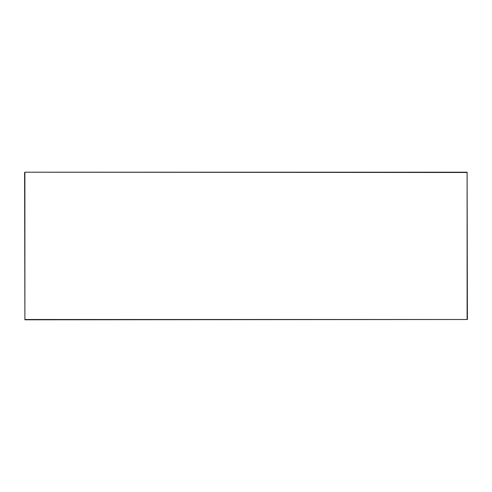 <?xml version="1.0" encoding="UTF-8"?>
<svg xmlns="http://www.w3.org/2000/svg" width="492" height="492" viewBox="0 0 492 492"><rect width="100%" height="100%" fill="white"/><g stroke="black" fill="none" stroke-linecap="round" stroke-linejoin="round"><path stroke-width="0.74" d="M24.6 172.495L24.895 319.8L467.4 319.505L467.105 172.2L24.895 172.2L467.105 172.495L467.105 319.505L24.895 319.505L24.895 172.2"/></g></svg>
